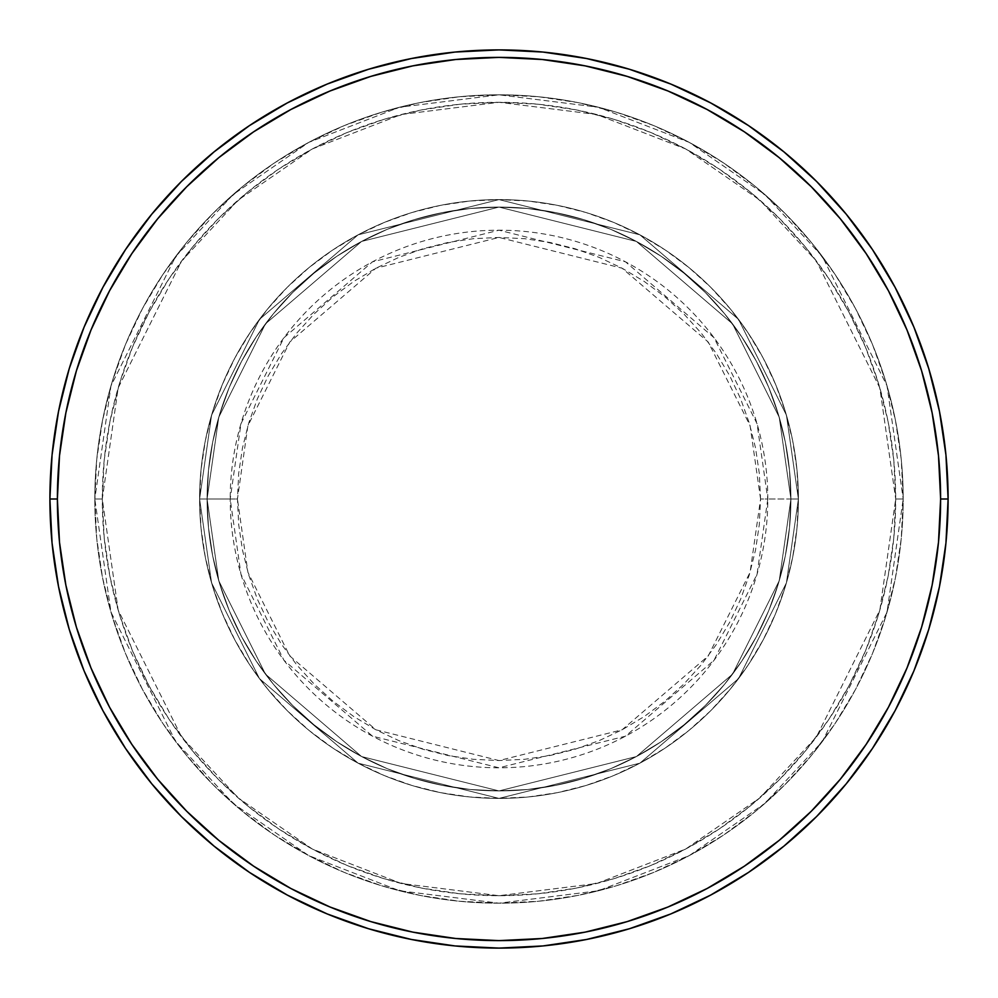 <?xml version="1.0" encoding="UTF-8"?>
<svg xmlns="http://www.w3.org/2000/svg" width="998" height="998" viewBox="0 0 998 998"><rect width="100%" height="100%" fill="white"/><g stroke="black" fill="none" stroke-linecap="round" stroke-linejoin="round"><path stroke-width="0.75" stroke-dasharray="4.99 3.74" d="M760.563 499L750.109 425.759L708.256 342.065L622.091 268.2L499 237.437L375.909 268.2L289.744 342.065L247.891 425.759L237.437 499L230.201 499L240.955 423.738L283.968 337.723L372.504 261.825L499 230.201L625.496 261.825L714.032 337.723L757.045 423.738L767.799 499L760.563 499L759.303 473.364L755.536 447.965L749.298 423.077L740.653 398.901L729.688 375.697L716.489 353.679L701.195 333.058L683.954 314.046L664.942 296.805L644.321 281.511L622.303 268.312L599.099 257.347L574.923 248.702L550.035 242.464L524.636 238.697L499 237.437L473.364 238.697L447.965 242.464L423.077 248.702L398.901 257.347L375.697 268.312L353.679 281.511L333.058 296.805L314.046 314.046L296.805 333.058L281.511 353.679L268.312 375.697L257.347 398.901L248.702 423.077L242.464 447.965L238.697 473.364L237.437 499L238.697 524.636L242.464 550.035L248.702 574.923L257.347 599.099L268.312 622.303L281.511 644.321L296.805 664.942L314.046 683.954L333.058 701.195L353.679 716.489L375.697 729.688L398.901 740.653L423.077 749.298L447.965 755.536L473.364 759.303L499 760.563L524.636 759.303L550.035 755.536L574.923 749.298L599.099 740.653L622.303 729.688L644.321 716.489L664.942 701.195L683.954 683.954L701.195 664.942L716.489 644.321L729.688 622.303L740.653 599.099L749.298 574.923L755.536 550.035L759.303 524.636L760.563 499L767.799 499A268.799 268.799 0 0 0 499 230.201A268.799 268.799 0 0 0 230.201 499L199.6 499L211.576 582.832L259.48 678.64L358.107 763.171L499 798.4L639.893 763.171L738.52 678.64L786.424 582.832L798.4 499L790.915 499L779.238 580.736L732.532 674.149L636.375 756.571L499 790.915L361.625 756.571L265.468 674.149L218.762 580.736L207.085 499L199.6 499L207.085 499L218.762 580.736L265.468 674.149L361.625 756.571L499 790.915L636.375 756.571L732.532 674.149L779.238 580.736L790.915 499L798.4 499L786.424 582.832L738.52 678.64L639.893 763.171L499 798.4L358.107 763.171L259.48 678.64L211.576 582.832L199.6 499L211.576 582.832L259.48 678.64L358.107 763.171L499 798.4L639.893 763.171L738.52 678.64L786.424 582.832L798.4 499L790.915 499L779.238 580.736L732.532 674.149L636.375 756.571L499 790.915L361.625 756.571L265.468 674.149L218.762 580.736L207.085 499L199.6 499L207.085 499L218.762 580.736L265.468 674.149L361.625 756.571L499 790.915L636.375 756.571L732.532 674.149L779.238 580.736L790.915 499L798.4 499L786.424 582.832L738.52 678.64L639.893 763.171L499 798.4L358.107 763.171L259.48 678.64L211.576 582.832L199.6 499L211.576 582.832L259.48 678.64L358.107 763.171L499 798.4L639.893 763.171L738.52 678.64L786.424 582.832L798.4 499L790.915 499L779.238 580.736L732.532 674.149L636.375 756.571L499 790.915L361.625 756.571L265.468 674.149L218.762 580.736L207.085 499L199.6 499L207.085 499L218.762 580.736L265.468 674.149L361.625 756.571L499 790.915L636.375 756.571L732.532 674.149L779.238 580.736L790.915 499L798.4 499L786.424 582.832L738.52 678.64L639.893 763.171L499 798.4L358.107 763.171L259.48 678.64L211.576 582.832L199.6 499A299.4 299.4 0 0 1 499 199.6A299.4 299.4 0 0 1 798.4 499A299.4 299.4 0 0 0 499 199.6A299.4 299.4 0 0 0 199.6 499A299.4 299.4 0 0 1 499 199.6A299.4 299.4 0 0 1 798.4 499A299.4 299.4 0 0 0 499 199.6A299.4 299.4 0 0 0 199.6 499A299.4 299.4 0 0 1 499 199.6A299.4 299.4 0 0 1 798.4 499L767.799 499L798.4 499A299.4 299.4 0 0 0 499 199.6A299.4 299.4 0 0 0 199.6 499A299.4 299.4 0 0 1 499 199.6A299.4 299.4 0 0 1 798.4 499A299.4 299.4 0 0 0 499 199.6A299.4 299.4 0 0 0 199.6 499A299.4 299.4 0 0 1 499 199.6A299.4 299.4 0 0 1 798.4 499A299.4 299.4 0 0 1 499 798.4A299.4 299.4 0 0 1 199.6 499A299.4 299.4 0 0 0 499 798.4A299.4 299.4 0 0 0 798.4 499A299.4 299.4 0 0 1 499 798.4A299.4 299.4 0 0 1 199.6 499A299.4 299.4 0 0 0 499 798.4A299.4 299.4 0 0 0 798.4 499A299.4 299.4 0 0 1 499 798.4A299.4 299.4 0 0 1 199.6 499L230.201 499A268.799 268.799 0 0 0 499 767.799A268.799 268.799 0 0 0 767.799 499L757.045 574.262L714.032 660.277L625.496 736.175L499 767.799L372.504 736.175L283.968 660.277L240.955 574.262L230.201 499L237.437 499L247.891 572.241L289.744 655.935L375.909 729.8L499 760.563L622.091 729.8L708.256 655.935L750.109 572.241L760.563 499M903.19 499L895.705 499A396.705 396.705 0 0 0 499 102.295A396.705 396.705 0 0 0 102.295 499L94.81 499A404.19 404.19 0 0 1 499 94.81A404.19 404.19 0 0 1 903.19 499L895.705 499L879.837 610.077L816.364 737.023L759.852 797.889L685.688 849.036L596.654 883.504L499 895.705L401.346 883.504L312.312 849.036L238.148 797.889L181.636 737.023L118.163 610.077L102.295 499L94.81 499L110.978 612.173L175.648 741.514L233.233 803.527L308.794 855.635L399.512 890.752L499 903.19L598.488 890.752L689.206 855.635L764.767 803.527L822.352 741.514L887.022 612.173L903.19 499L887.022 612.173L822.352 741.514L764.767 803.527L689.206 855.635L598.488 890.752L499 903.19L399.512 890.752L308.794 855.635L233.233 803.527L175.648 741.514L110.978 612.173L94.81 499L102.295 499L118.163 610.077L181.636 737.023L238.148 797.889L312.312 849.036L401.346 883.504L499 895.705L596.654 883.504L685.688 849.036L759.852 797.889L816.364 737.023L879.837 610.077L895.705 499L903.19 499A404.19 404.19 0 0 0 499 94.81A404.19 404.19 0 0 0 94.81 499A404.19 404.19 0 0 1 499 94.81A404.19 404.19 0 0 1 903.19 499L901.244 459.379L895.418 420.146L885.787 381.673L872.427 344.322L855.461 308.469L835.077 274.45L811.449 242.589L784.802 213.198L755.411 186.551L723.55 162.923L689.531 142.539L653.678 125.573L616.327 112.213L577.854 102.582L538.621 96.756L499 94.81L459.379 96.756L420.146 102.582L381.673 112.213L344.322 125.573L308.469 142.539L274.45 162.923L242.589 186.551L213.198 213.198L186.551 242.589L162.923 274.45L142.539 308.469L125.573 344.322L112.213 381.673L102.582 420.146L96.756 459.379L94.81 499L96.756 538.621L102.582 577.854L112.213 616.327L125.573 653.678L142.539 689.531L162.923 723.55L186.551 755.411L213.198 784.802L242.589 811.449L274.45 835.077L308.469 855.461L344.322 872.427L381.673 885.787L420.146 895.418L459.379 901.244L499 903.19L538.621 901.244L577.854 895.418L616.327 885.787L653.678 872.427L689.531 855.461L723.55 835.077L755.411 811.449L784.802 784.802L811.449 755.411L835.077 723.55L855.461 689.531L872.427 653.678L885.787 616.327L895.418 577.854L901.244 538.621L903.19 499A404.19 404.19 0 0 1 499 903.19A404.19 404.19 0 0 1 94.81 499A404.19 404.19 0 0 0 499 903.19A404.19 404.19 0 0 0 903.19 499L895.705 499L893.796 537.885L888.083 576.395L878.627 614.157L865.503 650.808L848.861 686L828.851 719.396L805.66 750.671L779.513 779.513L750.671 805.66L719.396 828.851L686 848.861L650.808 865.503L614.157 878.627L576.395 888.083L537.885 893.796L499 895.705L460.115 893.796L421.605 888.083L383.843 878.627L347.192 865.503L312 848.861L278.604 828.851L247.329 805.66L218.487 779.513L192.34 750.671L169.149 719.396L149.139 686L132.497 650.808L119.373 614.157L109.917 576.395L104.204 537.885L102.295 499L104.204 460.115L109.917 421.605L119.373 383.843L132.497 347.192L149.139 312L169.149 278.604L192.34 247.329L218.487 218.487L247.329 192.34L278.604 169.149L312 149.139L347.192 132.497L383.843 119.373L421.605 109.917L460.115 104.204L499 102.295L537.885 104.204L576.395 109.917L614.157 119.373L650.808 132.497L686 149.139L719.396 169.149L750.671 192.34L779.513 218.487L805.66 247.329L828.851 278.604L848.861 312L865.503 347.192L878.627 383.843L888.083 421.605L893.796 460.115L895.705 499L879.837 387.923L816.364 260.977L759.852 200.111L685.688 148.964L596.654 114.496L499 102.295L401.346 114.496L312.312 148.964L238.148 200.111L181.636 260.977L118.163 387.923L102.295 499L94.81 499L110.978 385.827L175.648 256.486L233.233 194.473L308.794 142.365L399.512 107.248L499 94.81L598.488 107.248L689.206 142.365L764.767 194.473L822.352 256.486L887.022 385.827L903.19 499L887.022 385.827L822.352 256.486L764.767 194.473L689.206 142.365L598.488 107.248L499 94.81L399.512 107.248L308.794 142.365L233.233 194.473L175.648 256.486L110.978 385.827L94.81 499L102.295 499L118.163 387.923L181.636 260.977L238.148 200.111L312.312 148.964L401.346 114.496L499 102.295L596.654 114.496L685.688 148.964L759.852 200.111L816.364 260.977L879.837 387.923L895.705 499L903.19 499A404.19 404.19 0 0 1 499 903.19A404.19 404.19 0 0 1 94.81 499L102.295 499A396.705 396.705 0 0 0 499 895.705A396.705 396.705 0 0 0 895.705 499L903.19 499M207.085 499A291.915 291.915 0 0 1 499 207.085A291.915 291.915 0 0 1 790.915 499A291.915 291.915 0 0 0 499 207.085A291.915 291.915 0 0 0 207.085 499L208.495 527.618L212.699 555.948L219.66 583.743L229.303 610.714L241.553 636.612L256.286 661.175L273.352 684.191L292.589 705.411L313.809 724.648L336.825 741.714L361.388 756.447L387.286 768.697L414.257 778.34L442.052 785.301L470.382 789.505L499 790.915L527.618 789.505L555.948 785.301L583.743 778.34L610.714 768.697L636.612 756.447L661.175 741.714L684.191 724.648L705.411 705.411L724.648 684.191L741.714 661.175L756.447 636.612L768.697 610.714L778.34 583.743L785.301 555.948L789.505 527.618L790.915 499L789.505 470.382L785.301 442.052L778.34 414.257L768.697 387.286L756.447 361.388L741.714 336.825L724.648 313.809L705.411 292.589L684.191 273.352L661.175 256.286L636.612 241.553L610.714 229.303L583.743 219.66L555.948 212.699L527.618 208.495L499 207.085L470.382 208.495L442.052 212.699L414.257 219.66L387.286 229.303L361.388 241.553L336.825 256.286L313.809 273.352L292.589 292.589L273.352 313.809L256.286 336.825L241.553 361.388L229.303 387.286L219.66 414.257L212.699 442.052L208.495 470.382L207.085 499A291.915 291.915 0 0 0 499 790.915A291.915 291.915 0 0 0 790.915 499A291.915 291.915 0 0 1 499 790.915A291.915 291.915 0 0 1 207.085 499L208.495 470.382L212.699 442.052L219.66 414.257L229.303 387.286L241.553 361.388L256.286 336.825L273.352 313.809L292.589 292.589L313.809 273.352L336.825 256.286L361.388 241.553L387.286 229.303L414.257 219.66L442.052 212.699L470.382 208.495L499 207.085L527.618 208.495L555.948 212.699L583.743 219.66L610.714 229.303L636.612 241.553L661.175 256.286L684.191 273.352L705.411 292.589L724.648 313.809L741.714 336.825L756.447 361.388L768.697 387.286L778.34 414.257L785.301 442.052L789.505 470.382L790.915 499L789.505 527.618L785.301 555.948L778.34 583.743L768.697 610.714L756.447 636.612L741.714 661.175L724.648 684.191L705.411 705.411L684.191 724.648L661.175 741.714L636.612 756.447L610.714 768.697L583.743 778.34L555.948 785.301L527.618 789.505L499 790.915L470.382 789.505L442.052 785.301L414.257 778.34L387.286 768.697L361.388 756.447L336.825 741.714L313.809 724.648L292.589 705.411L273.352 684.191L256.286 661.175L241.553 636.612L229.303 610.714L219.66 583.743L212.699 555.948L208.495 527.618L207.085 499L199.6 499L201.047 528.341L205.351 557.408L212.487 585.913L222.392 613.57L234.954 640.142L250.061 665.342L267.564 688.932L287.287 710.713L309.068 730.436L332.658 747.939L357.858 763.046L384.43 775.608L412.087 785.513L440.592 792.649L469.659 796.953L499 798.4L528.341 796.953L557.408 792.649L585.913 785.513L613.57 775.608L640.142 763.046L665.342 747.939L688.932 730.436L710.713 710.713L730.436 688.932L747.939 665.342L763.046 640.142L775.608 613.57L785.513 585.913L792.649 557.408L796.953 528.341L798.4 499L796.953 469.659L792.649 440.592L785.513 412.087L775.608 384.43L763.046 357.858L747.939 332.658L730.436 309.068L710.713 287.287L688.932 267.564L665.342 250.061L640.142 234.954L613.57 222.392L585.913 212.487L557.408 205.351L528.341 201.047L499 199.6L469.659 201.047L440.592 205.351L412.087 212.487L384.43 222.392L357.858 234.954L332.658 250.061L309.068 267.564L287.287 287.287L267.564 309.068L250.061 332.658L234.954 357.858L222.392 384.43L212.487 412.087L205.351 440.592L201.047 469.659L199.6 499A299.4 299.4 0 0 0 499 798.4A299.4 299.4 0 0 0 798.4 499A299.4 299.4 0 0 1 499 798.4A299.4 299.4 0 0 1 199.6 499A299.4 299.4 0 0 0 499 798.4A299.4 299.4 0 0 0 798.4 499A299.4 299.4 0 0 1 499 798.4A299.4 299.4 0 0 1 199.6 499L211.576 415.168L259.48 319.36L358.107 234.829L499 199.6L639.893 234.829L738.52 319.36L786.424 415.168L798.4 499L790.915 499L779.238 417.264L732.532 323.851L636.375 241.429L499 207.085L361.625 241.429L265.468 323.851L218.762 417.264L207.085 499L218.762 417.264L265.468 323.851L361.625 241.429L499 207.085L636.375 241.429L732.532 323.851L779.238 417.264L790.915 499L798.4 499L786.424 415.168L738.52 319.36L639.893 234.829L499 199.6L358.107 234.829L259.48 319.36L211.576 415.168L199.6 499L207.085 499L199.6 499L211.576 415.168L259.48 319.36L358.107 234.829L499 199.6L639.893 234.829L738.52 319.36L786.424 415.168L798.4 499L790.915 499L779.238 417.264L732.532 323.851L636.375 241.429L499 207.085L361.625 241.429L265.468 323.851L218.762 417.264L207.085 499L218.762 417.264L265.468 323.851L361.625 241.429L499 207.085L636.375 241.429L732.532 323.851L779.238 417.264L790.915 499L798.4 499L786.424 415.168L738.52 319.36L639.893 234.829L499 199.6L358.107 234.829L259.48 319.36L211.576 415.168L199.6 499L207.085 499L199.6 499L211.576 415.168L259.48 319.36L358.107 234.829L499 199.6L639.893 234.829L738.52 319.36L786.424 415.168L798.4 499L790.915 499L779.238 417.264L732.532 323.851L636.375 241.429L499 207.085L361.625 241.429L265.468 323.851L218.762 417.264L207.085 499L218.762 417.264L265.468 323.851L361.625 241.429L499 207.085L636.375 241.429L732.532 323.851L779.238 417.264L790.915 499L798.4 499L786.424 415.168L738.52 319.36L639.893 234.829L499 199.6L358.107 234.829L259.48 319.36L211.576 415.168L199.6 499L207.085 499M948.1 499A449.1 449.1 0 0 0 499 49.9A449.1 449.1 0 0 0 49.9 499A449.1 449.1 0 0 0 499 948.1A449.1 449.1 0 0 0 948.1 499"/><path stroke-width="1.5" d="M49.9 499L57.385 499A441.615 441.615 0 0 1 499 57.385A441.615 441.615 0 0 1 940.615 499L948.1 499A449.1 449.1 0 0 0 499 49.9A449.1 449.1 0 0 0 49.9 499A449.1 449.1 0 0 1 499 49.9A449.1 449.1 0 0 1 948.1 499A449.1 449.1 0 0 1 499 948.1A449.1 449.1 0 0 1 49.9 499L52.058 454.976L58.533 411.388L69.236 368.636L84.082 327.132L102.931 287.299L125.586 249.488L151.846 214.096L181.436 181.436L214.096 151.846L249.488 125.586L287.299 102.931L327.132 84.082L368.636 69.236L411.388 58.533L454.976 52.058L499 49.9L543.024 52.058L586.612 58.533L629.364 69.236L670.868 84.082L710.701 102.931L748.512 125.586L783.904 151.846L816.564 181.436L846.154 214.096L872.414 249.488L895.069 287.299L913.919 327.132L928.764 368.636L939.467 411.388L945.942 454.976L948.1 499L945.942 543.024L939.467 586.612L928.764 629.364L913.919 670.868L895.069 710.701L872.414 748.512L846.154 783.904L816.564 816.564L783.904 846.154L748.512 872.414L710.701 895.069L670.868 913.919L629.364 928.764L586.612 939.467L543.024 945.942L499 948.1L454.976 945.942L411.388 939.467L368.636 928.764L327.132 913.919L287.299 895.069L249.488 872.414L214.096 846.154L181.436 816.564L151.846 783.904L125.586 748.512L102.931 710.701L84.082 670.868L69.236 629.364L58.533 586.612L52.058 543.024L49.9 499A449.1 449.1 0 0 0 499 948.1A449.1 449.1 0 0 0 948.1 499L940.615 499L938.494 455.712L932.132 412.848L921.603 370.807L906.995 330.001L888.47 290.83L866.189 253.654L840.378 218.836L811.274 186.726L779.164 157.622L744.346 131.811L707.17 109.531L667.999 91.005L627.193 76.397L585.152 65.868L542.288 59.506L499 57.385L455.712 59.506L412.848 65.868L370.807 76.397L330.001 91.005L290.83 109.531L253.654 131.811L218.836 157.622L186.726 186.726L157.622 218.836L131.811 253.654L109.531 290.83L91.005 330.001L76.397 370.807L65.868 412.848L59.506 455.712L57.385 499L59.506 542.288L65.868 585.152L76.397 627.193L91.005 667.999L109.531 707.17L131.811 744.346L157.622 779.164L186.726 811.274L218.836 840.378L253.654 866.189L290.83 888.47L330.001 906.995L370.807 921.603L412.848 932.132L455.712 938.494L499 940.615L542.288 938.494L585.152 932.132L627.193 921.603L667.999 906.995L707.17 888.47L744.346 866.189L779.164 840.378L811.274 811.274L840.378 779.164L866.189 744.346L888.47 707.17L906.995 667.999L921.603 627.193L932.132 585.152L938.494 542.288L940.615 499A441.615 441.615 0 0 1 499 940.615A441.615 441.615 0 0 1 57.385 499L49.9 499"/></g></svg>
